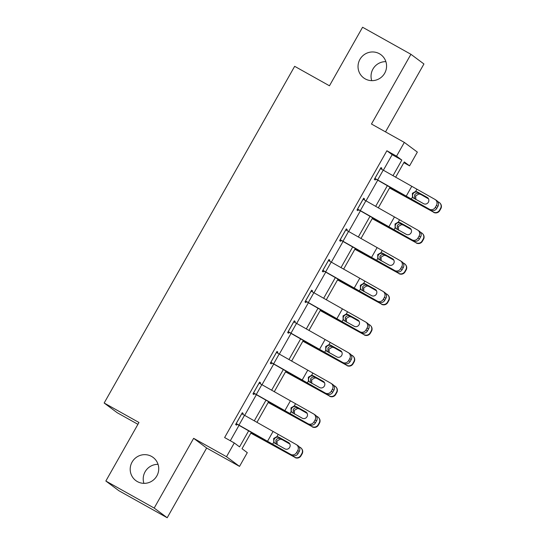 <?xml version="1.0" encoding="UTF-8"?>
<svg xmlns="http://www.w3.org/2000/svg" width="545" height="545" viewBox="0 0 545 545"><rect width="100%" height="100%" fill="white"/><g stroke="black" fill="none" stroke-linecap="round" stroke-linejoin="round"><path stroke-width="0.82" d="M151.578 456.431A14.449 14.177 126.7 0 1 156.361 476.712A14.449 14.177 126.7 0 1 135.834 480.595A14.449 14.177 126.7 0 1 132.571 461.295A14.449 14.177 126.7 0 1 151.578 456.431M379.415 53.737A14.449 14.177 126.7 0 1 384.198 74.018A14.449 14.177 126.7 0 1 363.672 77.894A14.449 14.177 126.7 0 1 360.402 58.601A14.449 14.177 126.7 0 1 379.415 53.737M143.9 483.354A14.449 14.177 126.7 0 1 158.05 464.347M371.731 80.653A14.449 14.177 126.7 0 1 385.88 61.646M251.293 432.342L242.028 448.719L247.301 452.65L239.521 466.397L226.509 456.71L234.289 442.962L239.562 446.886L248.649 430.829M206.657 448.017L193.639 438.323L154.187 508.063L105.846 481.024L118.864 490.711L167.199 517.75L206.657 448.017L239.521 466.397M137.933 424.317L117.182 412.708L104.163 403.014L294.661 66.32L329.459 85.79L362.582 27.25L410.916 54.289L371.465 124.022L404.329 142.409L417.347 152.096L409.568 165.85L404.288 161.919L395.622 177.241M385.513 131.883L423.935 63.976L410.916 54.289M403.872 162.662L409.568 165.85M154.187 508.063L167.199 517.75M383.367 170.224L392.162 154.685L386.882 150.754L224.622 437.553L234.289 442.962M230.317 440.742L239.037 425.325M244.664 415.379L256.375 394.682M262.002 384.736L273.713 364.04M279.34 354.093L291.05 333.39M296.678 323.444L308.388 302.748M314.015 292.801L325.726 272.105M331.353 262.159L343.064 241.462M348.691 231.516L360.402 210.813M366.029 200.867L377.74 180.17M381.377 169.093L381.868 168.235L380.989 167.581L374.32 179.366L375.198 180.02L375.757 179.039M364.04 199.743L364.53 198.877L363.651 198.223L356.982 210.009L357.861 210.67L358.419 209.682M346.702 230.385L347.192 229.527L346.313 228.873L339.644 240.658L340.523 241.312L341.081 240.331M329.364 261.028L329.854 260.169L328.976 259.515L322.306 271.301L323.185 271.955L323.744 270.974M312.026 291.677L312.517 290.812L311.638 290.158L304.968 301.944L305.847 302.598L306.406 301.617M294.688 322.32L295.179 321.461L294.3 320.801L287.631 332.593L288.509 333.247L289.068 332.259M277.351 352.962L277.841 352.104L276.962 351.45L270.293 363.236L271.172 363.89L271.73 362.909M260.013 383.605L260.503 382.747L259.624 382.093L252.955 393.878L253.834 394.532L254.392 393.551M242.675 414.255L243.165 413.389L242.287 412.735L235.617 424.521L236.496 425.175L237.055 424.194M193.639 438.323L226.509 456.71M386.882 150.754L396.549 156.163L404.329 142.409M105.846 481.024L138.968 422.484L104.163 403.014M389.995 187.187L378.284 207.89M372.657 217.837L360.947 238.533M355.32 248.479L343.609 269.175M337.982 279.122L326.271 299.818M320.644 309.764L308.933 330.468M303.306 340.414L291.595 361.11M285.968 371.056L274.258 391.753M268.63 401.699L256.92 422.402M392.979 175.728L401.829 160.087L396.549 156.163M254.277 420.883L265.987 400.187M271.614 390.24L283.325 369.544M288.952 359.598L300.663 338.895M306.29 328.955L318.001 308.252M323.628 298.306L335.339 277.609M340.966 267.663L352.676 246.967M358.303 237.021L370.014 216.317M375.641 206.371L387.352 185.675M392.162 154.685L401.829 160.087M380.914 167.703L381.868 168.235M363.576 198.353L364.53 198.877M346.239 228.995L347.192 229.527M328.908 259.638L329.854 260.169M311.57 290.281L312.517 290.812M294.232 320.93L295.179 321.461M276.894 351.573L277.841 352.104M259.556 382.215L260.503 382.747M242.218 412.858L243.165 413.389M380.43 168.562L434.91 199.381A4.517 4.285 -56.2 0 1 436.436 205.39L435.326 207.352L436.804 208.34L437.914 206.378L436.436 205.39M374.803 178.508L405.058 195.819A16.936 0.416 -150.5 0 0 412.742 200.151L429.358 209.205A4.517 4.285 -56.2 0 0 435.326 207.352M374.871 178.385L429.358 209.205M427.941 197.999L417.272 192.153C415.494 191.704 414.071 192.269 413.015 193.843C412.211 195.56 412.463 197.052 413.778 198.326M436.804 208.34A4.517 4.285 123.8 0 1 430.836 210.193M435.196 199.559L436.674 200.546A4.517 4.285 123.8 0 1 437.914 206.378M413.662 198.169L412.463 197.045L412.374 193.318L415.624 191.459L417.218 191.881L427.164 197.406A3.611 3.427 123.8 0 1 428.384 202.209A3.611 3.427 123.8 0 1 423.608 203.687L413.171 197.842M389.552 187.977L433.309 212.032A4.517 4.503 -40.6 0 0 439.454 210.316L439.72 210.629A4.517 4.503 139.4 0 1 433.575 212.346M389.634 187.827L407.06 197.31A16.936 0.416 29.5 0 1 414.37 201.364L433.309 212.032M437.737 201.575L438.868 202.209A4.517 4.503 -40.6 0 1 440.067 203.196L440.333 203.51A4.517 4.503 139.4 0 1 440.837 208.66L439.72 210.629M414.697 198.741L414.602 195.021C415.644 193.434 417.075 192.882 418.894 193.359L428.547 198.884M440.837 208.66L440.564 208.353L439.454 210.316M440.564 208.353A4.517 4.503 -40.6 0 0 440.067 203.196M428.431 198.659L419.521 193.639M420.651 194.436L418.996 193.966L415.719 195.812L415.835 199.552M363.093 199.211L417.572 230.024A4.517 4.285 -56.2 0 1 419.098 236.033L417.988 238.002L419.466 238.989L420.577 237.021L419.098 236.033M357.466 209.151L387.72 226.461A16.936 0.416 -150.5 0 0 395.404 230.794L412.02 239.848A4.517 4.285 -56.2 0 0 417.988 238.002M357.534 209.028L412.02 239.848M410.603 228.648L399.935 222.796C398.157 222.346 396.733 222.912 395.677 224.486C394.873 226.202 395.125 227.701 396.44 228.975M419.466 238.989A4.517 4.285 123.8 0 1 413.498 240.835M417.858 230.201L419.337 231.189A4.517 4.285 123.8 0 1 420.577 237.021M396.324 228.811L395.125 227.694L395.036 223.961L398.286 222.101L399.88 222.523L409.826 228.048A3.611 3.427 123.8 0 1 411.046 232.858A3.611 3.427 123.8 0 1 406.27 234.336L395.834 228.484M345.755 229.854L400.234 260.667A4.517 4.285 -56.2 0 1 401.76 266.682L400.65 268.644L402.128 269.632L403.239 267.67L401.76 266.682M340.128 239.8L370.382 257.104A16.936 0.416 -150.5 0 0 378.067 261.443L394.682 270.49A4.517 4.285 -56.2 0 0 400.65 268.644M340.196 239.677L394.682 270.49M393.265 259.291L382.597 253.439C380.819 252.996 379.395 253.554 378.339 255.128C377.535 256.845 377.787 258.344 379.102 259.618M402.128 269.632A4.517 4.285 123.8 0 1 396.161 271.478M400.52 260.844L401.999 261.832A4.517 4.285 123.8 0 1 403.239 267.67M378.986 259.454L377.787 258.337L377.699 254.61L380.948 252.744L382.542 253.173L392.489 258.691A3.611 3.427 123.8 0 1 393.708 263.501A3.611 3.427 123.8 0 1 388.932 264.979L378.496 259.127M372.215 218.62L415.971 242.682A4.517 4.503 -40.6 0 0 422.116 240.958L422.382 241.272A4.517 4.503 139.4 0 1 416.237 242.988M372.296 218.47L389.723 227.953A16.936 0.416 29.5 0 1 397.032 232.007L415.971 242.682M420.399 232.218L421.53 232.858A4.517 4.503 -40.6 0 1 422.729 233.846L422.995 234.152A4.517 4.503 139.4 0 1 423.499 239.309L422.382 241.272M397.359 229.391L397.264 225.671C398.306 224.077 399.737 223.525 401.556 224.009L411.209 229.534M423.499 239.309L423.227 238.996L422.116 240.958M423.227 238.996A4.517 4.503 -40.6 0 0 422.729 233.846M411.094 229.309L402.183 224.288M403.314 225.085L401.658 224.608L398.381 226.454L398.497 230.201M354.877 249.263L398.633 273.324A4.517 4.503 -40.6 0 0 404.778 271.608L405.044 271.914A4.517 4.503 139.4 0 1 398.899 273.631M354.959 249.12L372.385 258.596A16.936 0.416 29.5 0 1 379.695 262.649L398.633 273.324M403.062 262.867L404.192 263.501A4.517 4.503 -40.6 0 1 405.391 264.488L405.657 264.802A4.517 4.503 139.4 0 1 406.161 269.952L405.044 271.914M380.022 260.033L379.926 256.314C380.969 254.726 382.399 254.168 384.218 254.651L393.871 260.176M406.161 269.952L405.889 269.639L404.778 271.608M405.889 269.639A4.517 4.503 -40.6 0 0 405.391 264.488M393.756 259.951L384.845 254.931M385.976 255.728L384.32 255.251L381.044 257.097L381.159 260.844M328.417 260.496L382.897 291.316A4.517 4.285 -56.2 0 1 384.423 297.325L383.312 299.287L384.79 300.275L385.901 298.313L384.423 297.325M322.79 270.443L353.044 287.746A16.936 0.416 -150.5 0 0 360.729 292.086L377.344 301.133A4.517 4.285 -56.2 0 0 383.312 299.287M322.858 270.32L377.344 301.133M375.927 289.933L365.259 284.088C363.481 283.638 362.057 284.197 361.001 285.771C360.197 287.494 360.449 288.986 361.764 290.26M384.79 300.275A4.517 4.285 123.8 0 1 378.823 302.128M383.183 291.486L384.661 292.474A4.517 4.285 123.8 0 1 385.901 298.313M361.648 290.103L360.449 288.979L360.361 285.253L363.61 283.393L365.205 283.816L375.151 289.341A3.611 3.427 123.8 0 1 376.37 294.143A3.611 3.427 123.8 0 1 371.595 295.622L361.158 289.77M311.079 291.139L365.559 321.959A4.517 4.285 -56.2 0 1 367.085 327.967L365.974 329.929L367.453 330.917L368.563 328.955L367.085 327.967M305.452 301.085L335.706 318.396A16.936 0.416 -150.5 0 0 343.391 322.729L360.007 331.782A4.517 4.285 -56.2 0 0 365.974 329.929M305.52 300.963L360.007 331.782M358.59 320.576L347.921 314.731C346.143 314.281 344.719 314.847 343.663 316.42C342.859 318.137 343.112 319.636 344.426 320.903M367.453 330.917A4.517 4.285 123.8 0 1 361.485 332.77M365.845 322.136L367.323 323.124A4.517 4.285 123.8 0 1 368.563 328.955M344.311 320.746L343.112 319.622L343.023 315.896L346.273 314.036L347.867 314.458L357.813 319.983A3.611 3.427 123.8 0 1 359.032 324.786A3.611 3.427 123.8 0 1 354.257 326.271L343.82 320.419M293.741 321.788L348.221 352.601A4.517 4.285 -56.2 0 1 349.747 358.61L348.637 360.579L350.115 361.567L351.225 359.598L349.747 358.61M288.114 331.728L318.369 349.038A16.936 0.416 -150.5 0 0 326.053 353.371L342.669 362.425A4.517 4.285 -56.2 0 0 348.637 360.579M288.189 331.605L342.669 362.425M341.252 351.225L330.583 345.373C328.805 344.924 327.382 345.489 326.326 347.063C325.522 348.78 325.774 350.278 327.089 351.552M350.115 361.567A4.517 4.285 123.8 0 1 344.147 363.413M348.507 352.779L349.985 353.766A4.517 4.285 123.8 0 1 351.225 359.598M326.973 351.389L325.774 350.272L325.685 346.538L328.935 344.678L330.529 345.101L340.475 350.626A3.611 3.427 123.8 0 1 341.695 355.435A3.611 3.427 123.8 0 1 336.919 356.914L326.482 351.062M337.539 279.912L381.296 303.967A4.517 4.503 -40.6 0 0 387.441 302.25L387.706 302.564A4.517 4.503 139.4 0 1 381.561 304.28M337.621 279.762L355.047 289.238A16.936 0.416 29.5 0 1 362.357 293.292L381.296 303.967M385.724 293.51L386.855 294.143A4.517 4.503 -40.6 0 1 388.054 295.131L388.319 295.445A4.517 4.503 139.4 0 1 388.823 300.595L387.706 302.564M362.684 290.676L362.589 286.956C363.631 285.369 365.061 284.817 366.88 285.294L376.534 290.819M388.823 300.595L388.551 300.288L387.441 302.25M388.551 300.288A4.517 4.503 -40.6 0 0 388.054 295.131M376.418 290.594L367.507 285.573M368.638 286.37L366.983 285.9L363.706 287.74L363.822 291.486M320.201 310.555L363.958 334.61A4.517 4.503 -40.6 0 0 370.103 332.893L370.368 333.206A4.517 4.503 139.4 0 1 364.224 334.923M320.283 310.405L337.709 319.888A16.936 0.416 29.5 0 1 345.019 323.941L363.958 334.61M368.386 324.152L369.517 324.793A4.517 4.503 -40.6 0 1 370.716 325.774L370.981 326.087A4.517 4.503 139.4 0 1 371.486 331.237L370.368 333.206M345.346 321.325L345.251 317.599C346.293 316.011 347.724 315.46 349.543 315.937L359.196 321.468M371.486 331.237L371.213 330.931L370.103 332.893M371.213 330.931A4.517 4.503 -40.6 0 0 370.716 325.774M359.08 321.237L350.169 316.216M351.3 317.02L349.645 316.543L346.368 318.389L346.484 322.136M302.863 341.197L346.62 365.259A4.517 4.503 -40.6 0 0 352.765 363.542L353.031 363.849A4.517 4.503 139.4 0 1 346.886 365.566M302.945 341.054L320.371 350.53A16.936 0.416 29.5 0 1 327.681 354.584L346.62 365.259M351.048 354.795L352.179 355.435A4.517 4.503 -40.6 0 1 353.378 356.423L353.644 356.73A4.517 4.503 139.4 0 1 354.148 361.887L353.031 363.849M328.008 351.968L327.913 348.248C328.955 346.654 330.386 346.102 332.205 346.586L341.858 352.111M354.148 361.887L353.875 361.573L352.765 363.542M353.875 361.573A4.517 4.503 -40.6 0 0 353.378 356.423M341.742 351.886L332.832 346.865M333.962 347.662L332.307 347.185L329.03 349.032L329.146 352.779M276.404 352.431L330.883 383.244A4.517 4.285 -56.2 0 1 332.409 389.259L331.299 391.221L332.777 392.209L333.887 390.247L332.409 389.259M270.776 362.377L301.031 379.681A16.936 0.416 -150.5 0 0 308.715 384.021L325.331 393.068A4.517 4.285 -56.2 0 0 331.299 391.221M270.851 362.255L325.331 393.068M323.914 381.868L313.246 376.016C311.468 375.573 310.044 376.132 308.988 377.705C308.184 379.422 308.436 380.921 309.751 382.195M332.777 392.209A4.517 4.285 123.8 0 1 326.809 394.055M331.169 383.421L332.648 384.409A4.517 4.285 123.8 0 1 333.887 390.247M309.635 382.031L308.436 380.914L308.347 377.188L311.597 375.321L313.191 375.75L323.137 381.268A3.611 3.427 123.8 0 1 324.357 386.078A3.611 3.427 123.8 0 1 319.581 387.556L309.144 381.704M285.526 371.84L329.282 395.902A4.517 4.503 -40.6 0 0 335.427 394.185L335.693 394.491A4.517 4.503 139.4 0 1 329.548 396.208M285.607 371.697L303.034 381.173A16.936 0.416 29.5 0 1 310.343 385.226L329.282 395.902M333.71 385.444L334.841 386.078A4.517 4.503 -40.6 0 1 336.04 387.066L336.306 387.379A4.517 4.503 139.4 0 1 336.81 392.529L335.693 394.491M310.67 382.61L310.575 378.891C311.617 377.304 313.048 376.745 314.867 377.229L324.52 382.754M336.81 392.529L336.538 392.216L335.427 394.185M336.538 392.216A4.517 4.503 -40.6 0 0 336.04 387.066M324.404 382.529L315.494 377.508M316.625 378.305L314.969 377.835L311.692 379.674L311.808 383.421M259.066 383.074L313.545 413.893A4.517 4.285 -56.2 0 1 315.071 419.902L313.961 421.864L315.439 422.852L316.55 420.89L315.071 419.902M253.439 393.02L283.693 410.324A16.936 0.416 -150.5 0 0 291.377 414.663L307.993 423.717A4.517 4.285 -56.2 0 0 313.961 421.864M253.514 392.897L307.993 423.717M306.576 412.51L295.908 406.665C294.13 406.216 292.706 406.781 291.65 408.355C290.846 410.072 291.098 411.564 292.413 412.838M315.439 422.852A4.517 4.285 123.8 0 1 309.471 424.705M313.831 414.064L315.31 415.058A4.517 4.285 123.8 0 1 316.55 420.89M292.297 412.681L291.098 411.557L291.01 407.83L294.259 405.97L295.853 406.393L305.8 411.918A3.611 3.427 123.8 0 1 307.019 416.721A3.611 3.427 123.8 0 1 302.243 418.199L291.807 412.347M268.188 402.489L311.944 426.544A4.517 4.503 -40.6 0 0 318.089 424.828L318.355 425.141A4.517 4.503 139.4 0 1 312.21 426.858M268.269 402.339L285.696 411.816A16.936 0.416 29.5 0 1 293.006 415.869L311.944 426.544M316.373 416.087L317.503 416.721A4.517 4.503 -40.6 0 1 318.702 417.708L318.968 418.022A4.517 4.503 139.4 0 1 319.472 423.172L318.355 425.141M293.333 413.253L293.237 409.533C294.28 407.946 295.71 407.394 297.529 407.871L307.182 413.396M319.472 423.172L319.2 422.866L318.089 424.828M319.2 422.866A4.517 4.503 -40.6 0 0 318.702 417.708M307.067 413.171L298.156 408.151M299.287 408.948L297.631 408.478L294.354 410.324L294.47 414.064M241.728 413.716L296.208 444.536A4.517 4.285 -56.2 0 1 297.734 450.545L296.623 452.507L298.101 453.501L299.212 451.532L297.734 450.545M236.101 423.663L266.355 440.973A16.936 0.416 -150.5 0 0 274.04 445.306L290.655 454.36A4.517 4.285 -56.2 0 0 296.623 452.507M236.176 423.54L290.655 454.36M289.238 443.16L278.57 437.308C276.792 436.858 275.368 437.424 274.312 438.998C273.508 440.714 273.76 442.213 275.075 443.487M298.101 453.501A4.517 4.285 123.8 0 1 292.134 455.348M296.494 444.713L297.972 445.701A4.517 4.285 123.8 0 1 299.212 451.532M274.959 443.323L273.76 442.199L273.672 438.473L276.921 436.613L278.515 437.036L288.462 442.56A3.611 3.427 123.8 0 1 289.681 447.37A3.611 3.427 123.8 0 1 284.906 448.848L274.469 442.996M250.85 433.132L294.607 457.187A4.517 4.503 -40.6 0 0 300.751 455.47L301.017 455.784A4.517 4.503 139.4 0 1 294.872 457.5M250.932 432.982L268.358 442.465A16.936 0.416 29.5 0 1 275.668 446.519L294.607 457.187M299.035 446.73L300.166 447.37A4.517 4.503 -40.6 0 1 301.365 448.358L301.63 448.664A4.517 4.503 139.4 0 1 302.134 453.822L301.017 455.784M275.995 443.903L275.899 440.176C276.942 438.589 278.372 438.037 280.191 438.514L289.845 444.046M302.134 453.822L301.862 453.508L300.751 455.47M301.862 453.508A4.517 4.503 -40.6 0 0 301.365 448.358M289.729 443.814L280.818 438.793M281.949 439.597L280.293 439.12L277.017 440.966L277.132 444.713M374.912 178.406L380.471 168.582M415.624 191.459L416.823 189.34M411.264 199.163L412.463 197.045M406.141 196.275L411.7 186.451M377.665 179.966L383.217 170.142M427.614 197.706L427.164 197.406M417.218 191.881L417.865 192.412M357.575 209.048L363.133 199.232M398.286 222.101L399.485 219.982M393.926 229.806L395.125 227.694M388.803 226.918L394.362 217.094M360.327 210.608L365.879 200.785M410.276 228.348L409.826 228.048M399.88 222.523L400.527 223.055M340.237 239.698L345.796 229.874M380.948 252.744L382.147 250.632M376.588 260.449L377.787 258.337M371.465 257.56L377.024 247.737M342.989 241.251L348.541 231.427M392.938 258.991L392.489 258.691M382.542 253.173L383.19 253.697M322.899 270.34L328.458 260.517M363.61 283.393L364.809 281.274M359.25 291.098L360.449 288.979M354.127 288.203L359.686 278.386M325.651 271.894L331.203 262.077M375.6 289.633L375.151 289.341M365.205 283.816L365.852 284.347M305.561 300.983L311.12 291.166M346.273 314.036L347.472 311.917M341.913 321.741L343.112 319.622M336.79 318.852L342.349 309.029M308.313 302.543L313.866 292.72M358.263 320.283L357.813 319.983M347.867 314.458L348.514 314.99M288.223 331.632L293.782 321.809M328.935 344.678L330.134 342.56M324.575 352.383L325.774 350.272M319.452 349.495L325.011 339.671M290.976 333.186L296.528 323.362M340.925 350.925L340.475 350.626M330.529 345.101L331.176 345.632M270.885 362.275L276.444 352.452M311.597 375.321L312.796 373.209M307.237 383.033L308.436 380.914M302.114 380.137L307.673 370.314M273.638 363.828L279.19 354.005M323.587 381.568L323.137 381.268M313.191 375.75L313.838 376.282M253.548 392.918L259.107 383.094M294.259 405.97L295.458 403.852M289.899 413.675L291.098 411.557M284.776 410.78L290.335 400.963M256.3 394.471L261.852 384.654M306.249 412.211L305.8 411.918M295.853 406.393L296.5 406.924M236.21 423.56L241.769 413.744M276.921 436.613L278.12 434.494M272.561 444.318L273.76 442.199M267.438 441.43L272.997 431.606M238.962 425.12L244.514 415.297M288.911 442.86L288.462 442.56M278.515 437.036L279.163 437.567"/></g></svg>
